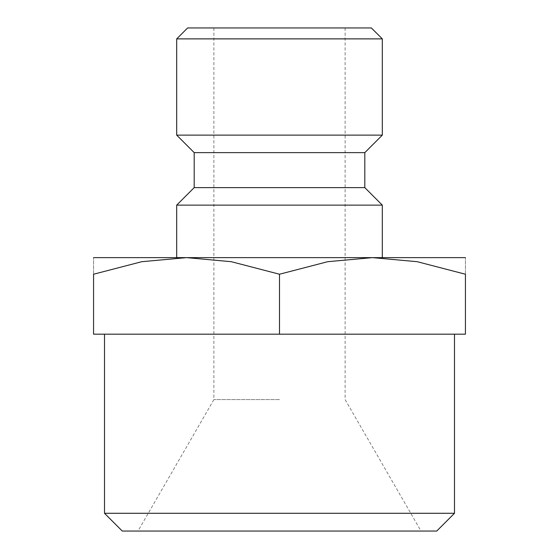 <?xml version="1.0" encoding="UTF-8"?>
<svg xmlns="http://www.w3.org/2000/svg" width="559" height="559" viewBox="0 0 559 559"><rect width="100%" height="100%" fill="white"/><g stroke="black" fill="none" stroke-linecap="round" stroke-linejoin="round"><path stroke-width="0.42" stroke-dasharray="2.79 2.1" d="M176.693 205.132L382.307 205.132M465.43 257.629L93.57 257.629M194.19 187.628L364.81 187.628M194.19 152.628L364.81 152.628M176.693 135.131L382.307 135.131M176.693 38.885L382.307 38.885M187.628 27.95L371.372 27.95M279.5 274.231L231.321 261.703L186.538 257.629L141.755 261.703L93.57 274.231L93.57 334.184L465.43 334.184L465.43 274.231L417.245 261.703L372.462 257.629L327.679 261.703L279.5 274.231L279.5 334.184M104.512 513.288L454.488 513.288M122.267 531.05L436.733 531.05M279.5 399.608L213.88 399.608L279.5 399.608M279.5 257.629L382.307 257.629L279.5 257.629M465.43 274.266C465.43 251.997 465.43 251.997 465.43 274.266M93.57 274.266C93.57 251.997 93.57 251.997 93.57 274.266M213.88 27.95L213.88 399.608L137.989 531.05M345.12 27.95L345.12 399.608L421.011 531.05"/><path stroke-width="0.84" d="M364.81 187.628L194.19 187.628L194.19 152.628L364.81 152.628L364.81 187.628L382.307 205.132L176.693 205.132L176.693 257.629M382.307 38.885L176.693 38.885L187.628 27.95L371.372 27.95L382.307 38.885L382.307 135.131L176.693 135.131L194.19 152.628M93.57 257.629L465.43 257.629M186.538 257.629L231.321 261.703L279.5 274.231L327.679 261.703L372.462 257.629L417.245 261.703L465.43 274.231L465.43 334.184L93.57 334.184L93.57 274.231L141.755 261.703L186.538 257.629M104.512 513.288L122.267 531.05L436.733 531.05L454.488 513.288L104.512 513.288L104.512 334.184M93.57 274.266C93.57 251.997 93.57 251.997 93.57 274.266M465.43 274.266C465.43 251.997 465.43 251.997 465.43 274.266M279.5 334.184L279.5 274.231M194.19 187.628L176.693 205.132M176.693 38.885L176.693 135.131M454.488 334.184L454.488 513.288M364.81 152.628L382.307 135.131M382.307 205.132L382.307 257.629"/></g></svg>
